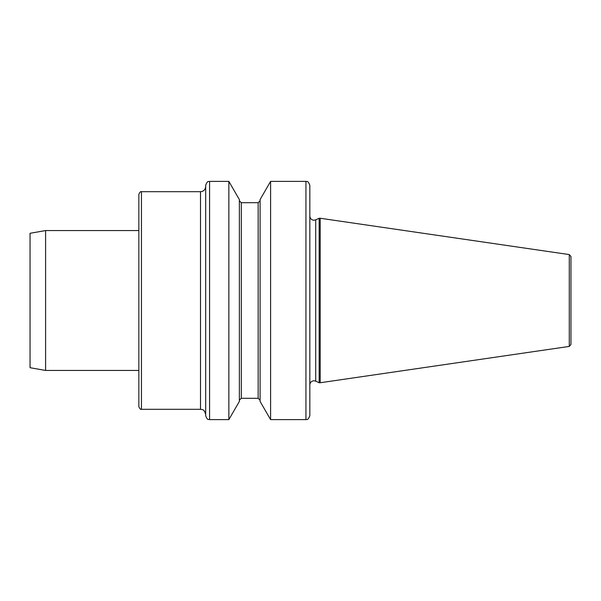 <?xml version="1.0" encoding="UTF-8"?>
<svg xmlns="http://www.w3.org/2000/svg" width="601" height="601" viewBox="0 0 601 601"><rect width="100%" height="100%" fill="white"/><g stroke="black" fill="none" stroke-linecap="round" stroke-linejoin="round"><path stroke-width="0.9" d="M138.854 300.5L138.854 194.288C139.905 192.057 140.769 191.193 141.445 191.696L141.445 409.304C140.769 409.807 139.905 408.943 138.854 406.712L138.854 300.5M569.29 254.584L570.95 256.507L570.95 344.493L569.29 346.416L569.29 254.584L320.19 218.253L320.19 382.747L569.29 346.416M205.685 415.727L205.685 185.273C207.706 179.834 208.69 182.073 209.576 181.389L209.576 419.611C208.69 418.927 207.706 421.166 205.685 415.727M309.823 300.5L309.823 384.903C310.071 382.386 311.453 381.004 313.97 380.764L315.72 381.147L315.72 219.853L319.154 218.253L319.154 382.747L320.19 382.747M270.593 419.611L260.09 401.423L260.09 199.577L270.593 181.389L270.593 419.611L305.939 419.611L305.939 181.389C306.48 181.93 307.817 179.894 309.823 185.273L309.823 415.727C307.817 421.106 306.48 419.07 305.939 419.611M239.363 199.577L239.363 401.423L228.861 419.611L228.861 181.389L239.363 199.577M45.593 370.441L45.593 230.559L30.05 233.293L30.05 367.707L45.593 370.441L138.854 370.441M141.445 409.304L200.509 409.304L200.509 191.696C203.656 191.388 205.377 189.668 205.685 186.52M239.363 200.764L241.309 202.71L241.309 398.29L239.363 400.236M241.309 202.71L258.145 202.71L258.145 398.29L260.09 400.236M315.72 219.853L313.97 220.236C311.453 219.996 310.071 218.614 309.823 216.097M315.72 381.147L319.154 382.747M270.593 181.389L305.939 181.389M209.576 419.611L228.861 419.611M209.576 181.389L228.861 181.389M241.309 398.29L258.145 398.29M258.145 202.71L260.09 200.764M141.445 191.696L200.509 191.696M319.154 218.253L320.19 218.253M200.509 409.304C201.951 409.837 204.009 408.402 205.685 414.48M45.593 230.559L138.854 230.559"/></g></svg>
